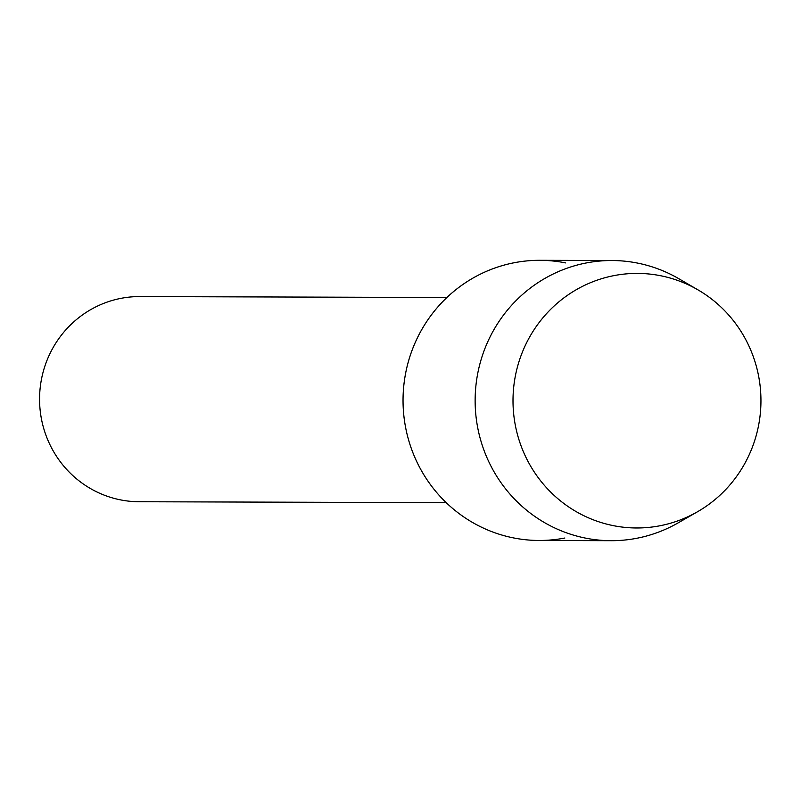 <?xml version="1.0" encoding="UTF-8"?>
<svg xmlns="http://www.w3.org/2000/svg" width="801" height="801" viewBox="0 0 801 801"><rect width="100%" height="100%" fill="white"/><g stroke="black" fill="none" stroke-linecap="round" stroke-linejoin="round"><path stroke-width="1.2" d="M660.805 275.774A127.289 123.975 90.2 0 0 515.313 376.24A127.289 123.975 90.2 0 0 613.145 525.606A127.289 123.975 90.2 0 0 758.637 425.131A127.289 123.975 90.2 0 0 660.805 275.774A127.289 123.975 90.2 0 0 515.313 376.24A127.289 123.975 90.2 0 0 613.145 525.606A127.289 123.975 90.2 0 0 697.461 511.789A127.289 123.975 90.2 0 0 760.95 401.071A127.289 123.975 90.2 0 0 698.142 289.962A127.289 123.975 90.2 0 0 660.805 275.774M565.696 262.918A140.085 136.44 90.2 0 0 405.586 373.486A140.085 136.44 90.2 0 0 513.251 537.861A140.085 136.44 90.2 0 0 564.855 538.022M446.878 297.521L139.795 296.57A102.578 99.915 90.2 0 0 40.05 389.106A102.578 99.915 90.2 0 0 120.27 499.824A102.578 99.915 90.2 0 0 139.164 501.736L446.247 502.678M698.142 289.962L678.898 278.758A140.085 136.44 90.2 0 0 637.796 263.139A140.085 136.44 90.2 0 0 612.004 260.525A140.085 136.44 90.2 0 0 475.794 386.883A140.085 136.44 90.2 0 0 585.351 538.082A140.085 136.44 90.2 0 0 611.143 540.695A140.085 136.44 90.2 0 0 678.137 522.883L697.461 511.789M612.004 260.525L539.904 260.305A140.085 136.44 90.2 0 0 403.694 386.663A140.085 136.44 90.2 0 0 513.251 537.861A140.085 136.44 90.2 0 0 539.043 540.475L611.143 540.695"/></g></svg>
